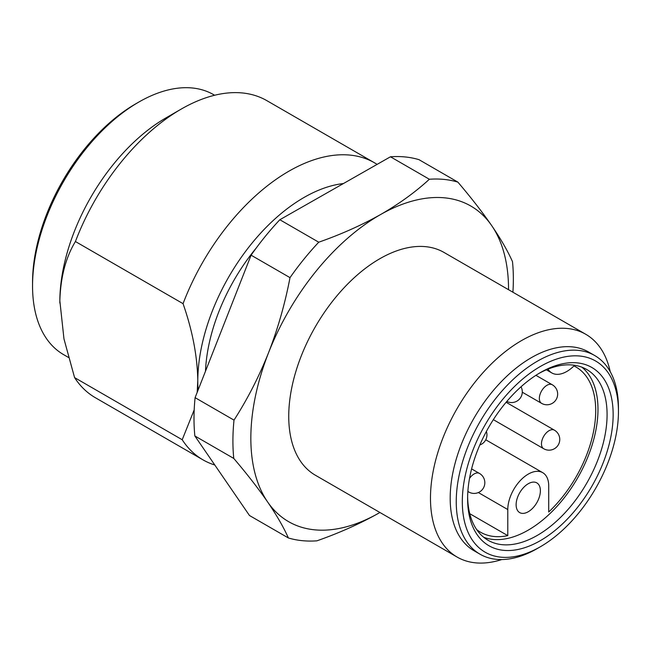 <?xml version="1.0" encoding="UTF-8"?>
<svg xmlns="http://www.w3.org/2000/svg" width="651" height="651" viewBox="0 0 651 651"><rect width="100%" height="100%" fill="white"/><g stroke="black" fill="none" stroke-linecap="round" stroke-linejoin="round"><path stroke-width="0.98" d="M548.004 369.125A30.011 17.325 120 0 0 551.828 372.942A30.011 17.325 120 0 0 566.834 371.461A30.011 17.325 120 0 0 573.962 365.927A95.404 55.083 -60 0 1 575.956 366.985A95.404 55.083 -60 0 1 548.72 512.012L548.72 485.923A28.945 16.706 120 0 0 542.722 472.675A28.945 16.706 120 0 0 520.426 480.43A28.945 16.706 120 0 0 507.788 509.554L507.788 535.643L469.762 513.688M528.254 483.742A17.154 9.903 -60 0 1 535.179 482.245A17.154 9.903 -60 0 1 539.825 495.248A17.154 9.903 -60 0 1 528.254 511.743A17.154 9.903 -60 0 1 518.294 511.483A17.154 9.903 -60 0 1 517.504 497.462A17.154 9.903 -60 0 1 528.254 483.742M32.55 285.944L32.55 282.444A145.783 84.166 -60 0 1 135.628 103.9L138.663 102.15A150.064 86.64 120 0 0 32.55 285.944A150.064 86.64 120 0 0 63.627 354.64L68.428 357.415M214.627 95.249L213.699 94.712A150.064 86.64 120 0 0 139.428 101.711A150.064 86.64 120 0 0 138.663 102.15M540.9 372.282A102.907 59.412 -60 0 1 613.144 415.2A102.907 59.412 -60 0 1 539.858 540.924A102.907 59.412 -60 0 1 467.613 498.617A102.907 59.412 -60 0 1 540.379 372.584A102.907 59.412 -60 0 1 540.9 372.282M467.63 496.835A98.618 56.938 120 0 0 488.038 540.257A98.618 56.938 120 0 0 536.847 535.659A98.618 56.938 120 0 0 601.679 448.799A98.618 56.938 120 0 0 586.657 369.451A98.618 56.938 120 0 0 538.849 373.487M540.94 366.139A110.41 63.741 120 0 0 462.316 501.034A110.41 63.741 120 0 0 539.817 547.076A110.41 63.741 120 0 0 540.379 546.75A110.41 63.741 120 0 0 618.45 411.53A110.41 63.741 120 0 0 540.94 366.139M540.379 546.75L537.352 548.5A114.698 66.223 -60 0 1 536.766 548.842A114.698 66.223 -60 0 1 479.999 554.188A114.698 66.223 -60 0 1 462.535 461.901A114.698 66.223 -60 0 1 537.929 360.874A114.698 66.223 -60 0 1 594.697 355.527A114.698 66.223 -60 0 1 618.45 408.031L618.45 411.53M594.697 355.527L588.634 352.028A114.698 66.223 120 0 0 531.867 357.375A114.698 66.223 120 0 0 456.473 458.402A114.698 66.223 120 0 0 473.936 550.681L479.999 554.188M501.799 559.551A128.629 74.263 -60 0 1 457.116 557.061A128.629 74.263 -60 0 1 437.529 453.568A128.629 74.263 -60 0 1 522.086 340.27A128.629 74.263 -60 0 1 585.745 334.272A128.629 74.263 -60 0 1 610.239 371.721M483.701 537.27A98.618 56.938 120 0 0 527.749 530.41A98.618 56.938 120 0 0 591.271 447.701A98.618 56.938 120 0 0 581.896 367.188M181.108 109.148A171.506 99.017 120 0 0 75.418 241.529L183.053 303.667A171.506 99.017 -60 0 1 289.614 170.79A171.506 99.017 -60 0 1 374.488 162.791L266.861 100.653A171.506 99.017 120 0 0 181.979 108.652A171.506 99.017 120 0 0 181.108 109.148L165.948 117.904A150.064 86.64 120 0 0 59.843 300.811A150.064 86.64 120 0 0 59.835 301.698A150.064 86.64 120 0 0 59.843 303.065M256.404 247.811A139.347 80.455 120 0 0 205.488 371.216M374.488 162.791A171.506 99.017 -60 0 1 377.092 164.386M585.745 334.272L444.006 252.442A128.629 74.263 120 0 0 380.347 258.431A128.629 74.263 120 0 0 295.79 371.737A128.629 74.263 120 0 0 315.377 475.23L457.116 557.061M379.915 512.492A182.223 105.21 -60 0 1 378.768 513.151A182.223 105.21 -60 0 1 267.642 501.994A182.223 105.21 -60 0 1 268.57 352.671A182.223 105.21 -60 0 1 380.615 214.521A182.223 105.21 -60 0 1 491.741 225.677A182.223 105.21 -60 0 1 508.545 289.695M214.797 465.009A171.506 99.017 -60 0 1 202.99 459.85A171.506 99.017 -60 0 1 182.207 439.742L74.58 377.604A171.506 99.017 120 0 0 95.355 397.712L202.99 459.85M183.053 303.667C192.436 330.505 197.351 356.097 197.79 380.461A150.064 86.64 120 0 0 198.067 390.104M343.435 183.541A150.064 86.64 120 0 0 197.79 380.461L197.188 392.333M194.193 409.878L182.207 439.742M74.58 377.604L63.969 338.902L59.843 300.811C60.576 277.131 65.767 257.373 75.418 241.529M233.774 458.434A198.303 114.495 -60 0 1 234.01 420.131C247.535 399.047 259.057 376.563 268.57 352.671C277.896 328.633 285.04 303.626 290.004 277.643L251.091 255.176L195.097 397.663A198.303 114.495 120 0 0 194.861 435.967L249.479 515.511L288.393 537.97C283.633 527.294 276.716 515.299 267.642 501.994C258.349 488.551 247.063 474.026 233.774 458.434L194.861 435.967M290.004 277.643A198.303 114.495 -60 0 1 318.746 242.205L279.832 219.737A198.303 114.495 120 0 0 251.091 255.176M234.01 420.131L195.097 397.663M378.768 513.151C360.011 523.705 339.391 532.933 316.899 540.835A198.303 114.495 -60 0 1 288.393 537.97M318.746 242.205C341.238 234.303 361.858 225.075 380.615 214.521C399.087 203.901 415.338 192.151 429.367 179.253A198.303 114.495 -60 0 1 457.873 182.117C471.169 197.725 482.456 212.25 491.741 225.677C500.839 239.007 507.756 251.001 512.492 261.661A198.303 114.495 -60 0 1 512.907 292.218M457.873 182.117L418.959 159.65A198.303 114.495 120 0 0 390.454 156.785L279.832 219.737M429.367 179.253L390.454 156.785M507.788 535.643A95.404 55.083 -60 0 1 480.552 532.225A95.404 55.083 -60 0 1 476.695 529.605M522.289 392.211L541.575 403.343A10.717 6.193 -60 0 1 541.168 403.075A10.717 6.193 -60 0 1 542.006 390.25A10.717 6.193 -60 0 1 552.292 384.774L535.919 375.318M554.408 430.165A10.717 10.717 0 0 1 558.33 444.804A10.717 10.717 0 0 1 543.691 448.726A10.717 6.193 -60 0 1 542.608 438.546A10.717 6.193 -60 0 1 553.049 429.701A10.717 6.193 -60 0 1 554.408 430.165L506.104 402.277M467.866 491.489L468.753 491.993A10.717 6.193 -60 0 1 467.882 491.293M469.526 478.387A10.717 6.193 -60 0 1 478.827 473.139A10.717 6.193 -60 0 1 479.47 473.432L471.601 468.891M507.788 509.554L478.347 492.555M479.828 444.975A10.717 10.717 0 0 0 486.387 431.458M468.753 491.993A10.717 10.717 0 0 0 483.392 488.071A10.717 10.717 0 0 0 479.47 473.432M541.575 403.343A10.717 10.717 0 0 0 556.214 399.421A10.717 10.717 0 0 0 552.292 384.774M506.812 401.439A10.717 10.717 0 0 0 521.028 386.784M543.691 448.726L493.344 419.659M542.722 472.675L485.752 439.783M551.828 372.942L546.384 369.801"/></g></svg>
